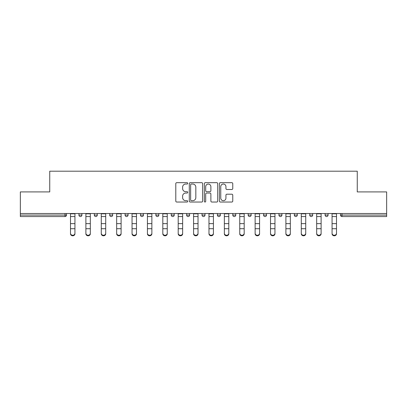 <?xml version="1.0" encoding="UTF-8"?>
<svg xmlns="http://www.w3.org/2000/svg" width="407" height="407" viewBox="0 0 407 407"><rect width="100%" height="100%" fill="white"/><g stroke="black" fill="none" stroke-linecap="round" stroke-linejoin="round"><path stroke-width="0.61" d="M187.719 183.353A0.677 0.677 0 0 0 187.042 182.672L176.755 182.672A0.967 0.967 0 0 0 175.788 183.643L175.788 201.068A0.967 0.967 0 0 0 176.755 202.035L187.042 202.035A0.677 0.677 0 0 0 187.719 201.358A0.677 0.677 0 0 0 187.042 200.682L185.709 200.682A3.098 3.098 0 0 1 182.616 197.583L182.616 196.128A3.098 3.098 0 0 1 185.709 193.035L187.042 193.035A0.677 0.677 0 0 0 187.719 192.353A0.677 0.677 0 0 0 187.042 191.677L185.709 191.677A3.098 3.098 0 0 1 182.616 188.578L182.616 187.128A3.098 3.098 0 0 1 185.709 184.03L187.042 184.03A0.677 0.677 0 0 0 187.719 183.353M231.792 189.499A0.967 0.967 0 0 0 232.758 188.533L232.758 183.643A0.967 0.967 0 0 0 231.792 182.672L220.37 182.672A0.967 0.967 0 0 0 219.398 183.643L219.398 201.068A0.967 0.967 0 0 0 220.37 202.035L231.792 202.035A0.967 0.967 0 0 0 232.758 201.068L232.758 195.162A0.967 0.967 0 0 0 231.792 194.195L226.903 194.195A0.967 0.967 0 0 0 225.936 195.162L225.936 198.092A2.59 2.59 0 0 1 223.346 200.682A2.59 2.59 0 0 1 220.757 198.092L220.757 186.62A2.59 2.59 0 0 1 223.346 184.03A2.59 2.59 0 0 1 225.936 186.62L225.936 188.533A0.967 0.967 0 0 0 226.903 189.499L231.792 189.499M20.35 213.512L20.35 191.911L49.74 191.911L49.74 171.199L357.26 171.199L357.26 191.911L386.65 191.911L386.65 213.512L20.35 213.512L20.35 215.089L65.028 215.089L65.028 213.512M202.65 183.643A0.967 0.967 0 0 0 201.684 182.672L190.262 182.672A0.967 0.967 0 0 0 189.296 183.643L189.296 201.068A0.967 0.967 0 0 0 190.262 202.035L201.684 202.035A0.967 0.967 0 0 0 202.65 201.068L202.65 183.643M205.316 182.672L216.738 182.672A0.967 0.967 0 0 1 217.704 183.643L217.704 201.068A0.967 0.967 0 0 1 216.738 202.035L211.849 202.035A0.967 0.967 0 0 1 210.882 201.068L210.882 194.002A0.967 0.967 0 0 0 209.915 193.035L206.67 193.035A0.967 0.967 0 0 0 205.703 194.002L205.703 201.358A0.677 0.677 0 0 1 205.026 202.035A0.677 0.677 0 0 1 204.35 201.358L204.35 183.643A0.967 0.967 0 0 1 205.316 182.672M65.028 216.57A1.48 1.48 0 0 0 66.509 215.089L65.028 215.089L65.028 216.57A1.48 1.48 0 0 0 66.509 215.089L66.509 213.512L66.509 215.089A1.48 1.48 0 0 1 65.028 216.57L20.35 216.57L20.35 215.089M386.65 213.512L386.65 216.57L341.972 216.57A1.48 1.48 0 0 1 340.491 215.089L340.491 213.512M78.933 213.512L78.933 215.089L78.933 213.512M80.413 216.57A1.48 1.48 0 0 1 78.933 215.089A1.48 1.48 0 0 0 80.413 216.57A1.48 1.48 0 0 0 81.893 215.089L81.893 213.512L81.893 215.089A1.48 1.48 0 0 1 80.413 216.57A1.48 1.48 0 0 1 78.933 215.089L81.893 215.089A1.48 1.48 0 0 1 80.413 216.57M94.322 213.512L94.322 215.089L94.322 213.512M97.278 213.512L97.278 215.089L97.278 213.512M109.707 213.512L109.707 215.089L109.707 213.512M112.663 213.512L112.663 215.089A1.48 1.48 0 0 1 111.187 216.57A1.48 1.48 0 0 1 109.707 215.089A1.48 1.48 0 0 0 111.187 216.57A1.48 1.48 0 0 0 112.663 215.089A1.48 1.48 0 0 1 111.187 216.57A1.48 1.48 0 0 1 109.707 215.089L112.663 215.089M125.091 213.512L125.091 215.089L125.091 213.512M128.052 213.512L128.052 215.089L128.052 213.512M140.476 213.512L140.476 215.089L140.476 213.512M143.437 213.512L143.437 215.089L143.437 213.512M158.822 213.512L158.822 215.089L155.866 215.089A1.48 1.48 0 0 0 157.341 216.57A1.48 1.48 0 0 1 155.866 215.089L155.866 213.512M171.25 213.512L171.25 215.089L171.25 213.512M174.206 213.512L174.206 215.089L174.206 213.512M186.635 213.512L186.635 215.089L186.635 213.512M189.596 213.512L189.596 215.089L189.596 213.512M202.02 213.512L202.02 215.089L202.02 213.512M204.98 213.512L204.98 215.089A1.48 1.48 0 0 1 203.5 216.57A1.48 1.48 0 0 1 202.02 215.089A1.48 1.48 0 0 0 203.5 216.57A1.48 1.48 0 0 1 202.02 215.089L204.98 215.089A1.48 1.48 0 0 1 203.5 216.57M217.404 213.512L217.404 215.089L217.404 213.512M220.365 213.512L220.365 215.089L220.365 213.512M232.794 213.512L232.794 215.089L232.794 213.512M235.75 213.512L235.75 215.089A1.48 1.48 0 0 1 234.269 216.57A1.48 1.48 0 0 1 232.794 215.089L235.75 215.089A1.48 1.48 0 0 1 234.269 216.57A1.48 1.48 0 0 0 235.75 215.089M248.178 213.512L248.178 215.089L248.178 213.512M251.134 213.512L251.134 215.089L251.134 213.512M263.563 213.512L263.563 215.089L263.563 213.512M266.524 213.512L266.524 215.089L266.524 213.512M281.909 213.512L281.909 215.089A1.48 1.48 0 0 1 280.428 216.57A1.48 1.48 0 0 1 278.948 215.089L278.948 213.512M297.293 213.512L297.293 215.089A1.48 1.48 0 0 1 295.813 216.57A1.48 1.48 0 0 1 294.337 215.089L294.337 213.512M312.678 213.512L312.678 215.089A1.48 1.48 0 0 1 311.202 216.57A1.48 1.48 0 0 1 309.722 215.089L309.722 213.512M328.067 213.512L328.067 215.089A1.48 1.48 0 0 1 326.587 216.57A1.48 1.48 0 0 1 325.107 215.089L325.107 213.512M95.798 216.57A1.48 1.48 0 0 1 94.322 215.089A1.48 1.48 0 0 0 95.798 216.57A1.48 1.48 0 0 0 97.278 215.089A1.48 1.48 0 0 1 95.798 216.57A1.48 1.48 0 0 1 94.322 215.089L97.278 215.089A1.48 1.48 0 0 1 95.798 216.57M126.572 216.57A1.48 1.48 0 0 1 125.091 215.089A1.48 1.48 0 0 0 126.572 216.57A1.48 1.48 0 0 0 128.052 215.089A1.48 1.48 0 0 1 126.572 216.57A1.48 1.48 0 0 1 125.091 215.089L128.052 215.089A1.48 1.48 0 0 1 126.572 216.57M141.957 216.57A1.48 1.48 0 0 1 140.476 215.089A1.48 1.48 0 0 0 141.957 216.57A1.48 1.48 0 0 0 143.437 215.089A1.48 1.48 0 0 1 141.957 216.57A1.48 1.48 0 0 1 140.476 215.089L143.437 215.089A1.48 1.48 0 0 1 141.957 216.57M157.341 216.57A1.48 1.48 0 0 0 158.822 215.089A1.48 1.48 0 0 1 157.341 216.57A1.48 1.48 0 0 1 155.866 215.089M172.731 216.57A1.48 1.48 0 0 1 171.25 215.089A1.48 1.48 0 0 0 172.731 216.57A1.48 1.48 0 0 0 174.206 215.089A1.48 1.48 0 0 1 172.731 216.57A1.48 1.48 0 0 1 171.25 215.089L174.206 215.089A1.48 1.48 0 0 1 172.731 216.57M188.115 216.57A1.48 1.48 0 0 1 186.635 215.089L189.596 215.089A1.48 1.48 0 0 1 188.115 216.57A1.48 1.48 0 0 0 189.596 215.089M218.885 216.57A1.48 1.48 0 0 1 217.404 215.089A1.48 1.48 0 0 0 218.885 216.57A1.48 1.48 0 0 0 220.365 215.089A1.48 1.48 0 0 1 218.885 216.57A1.48 1.48 0 0 1 217.404 215.089L220.365 215.089A1.48 1.48 0 0 1 218.885 216.57M249.659 216.57A1.48 1.48 0 0 1 248.178 215.089L251.134 215.089A1.48 1.48 0 0 1 249.659 216.57A1.48 1.48 0 0 0 251.134 215.089M265.043 216.57A1.48 1.48 0 0 1 263.563 215.089A1.48 1.48 0 0 0 265.043 216.57A1.48 1.48 0 0 0 266.524 215.089A1.48 1.48 0 0 1 265.043 216.57A1.48 1.48 0 0 1 263.563 215.089L266.524 215.089A1.48 1.48 0 0 1 265.043 216.57M191.326 184.03A0.677 0.677 0 0 0 190.649 184.707L190.649 200.005A0.677 0.677 0 0 0 191.326 200.682L192.73 200.682A3.098 3.098 0 0 0 195.828 197.583L195.828 187.128A3.098 3.098 0 0 0 192.73 184.03L191.326 184.03M210.882 186.665A2.59 2.59 0 0 0 208.292 184.076A2.59 2.59 0 0 0 205.703 186.665L205.703 190.71A0.967 0.967 0 0 0 206.67 191.677L209.915 191.677A0.967 0.967 0 0 0 210.882 190.71L210.882 186.665M70.503 229.258L70.503 233.247A2.218 2.015 0 0 0 74.939 233.247L74.939 233.786A2.218 2.015 180 0 1 70.503 233.786M74.939 229.258L74.939 233.786M74.939 233.247L74.939 213.512M70.503 233.247L70.503 213.512M85.887 229.258L85.887 233.247A2.218 2.015 0 0 0 90.323 233.247L90.323 233.786A2.218 2.015 180 0 1 85.887 233.786M90.323 229.258L90.323 233.786M101.272 229.258L101.272 233.247A2.218 2.015 0 0 0 103.49 235.261A2.218 2.015 0 0 0 105.713 233.247L105.713 233.786A2.218 2.015 180 0 1 103.49 235.801A2.218 2.015 180 0 1 101.272 233.786M105.713 229.258L105.713 233.786M116.661 229.258L116.661 233.247A2.218 2.015 0 0 0 121.098 233.247L121.098 233.786A2.218 2.015 180 0 1 116.661 233.786M121.098 229.258L121.098 233.786M132.046 229.258L132.046 233.247A2.218 2.015 0 0 0 136.482 233.247L136.482 233.786A2.218 2.015 180 0 1 132.046 233.786M136.482 229.258L136.482 233.786M147.431 229.258L147.431 233.247A2.218 2.015 0 0 0 151.867 233.247L151.867 233.786A2.218 2.015 180 0 1 147.431 233.786M151.867 229.258L151.867 233.786M90.323 233.247L90.323 213.512M85.887 233.247L85.887 213.512M105.713 233.247L105.713 213.512M101.272 233.247L101.272 213.512M121.098 233.247L121.098 213.512M116.661 233.247L116.661 213.512M136.482 233.247L136.482 213.512M132.046 233.247L132.046 213.512M151.867 233.247L151.867 213.512M147.431 233.247L147.431 213.512M162.815 229.258L162.815 233.247A2.218 2.015 0 0 0 165.033 235.261A2.218 2.015 0 0 0 167.257 233.247L167.257 233.786A2.218 2.015 180 0 1 165.033 235.801A2.218 2.015 180 0 1 162.815 233.786M167.257 229.258L167.257 233.786M167.257 233.247L167.257 213.512M162.815 233.247L162.815 213.512M178.2 229.258L178.2 233.247A2.218 2.015 0 0 0 180.423 235.261A2.218 2.015 0 0 0 182.641 233.247L182.641 233.786A2.218 2.015 180 0 1 180.423 235.801A2.218 2.015 180 0 1 178.2 233.786M182.641 229.258L182.641 233.786M182.641 233.247L182.641 213.512M178.2 233.247L178.2 213.512M193.59 229.258L193.59 233.247A2.218 2.015 0 0 0 198.026 233.247L198.026 233.786A2.218 2.015 180 0 1 193.59 233.786M198.026 229.258L198.026 233.786M198.026 233.247L198.026 213.512M193.59 233.247L193.59 213.512M208.974 229.258L208.974 233.247A2.218 2.015 0 0 0 213.41 233.247L213.41 233.786A2.218 2.015 180 0 1 208.974 233.786M213.41 229.258L213.41 233.786M213.41 233.247L213.41 213.512M208.974 233.247L208.974 213.512M224.359 229.258L224.359 233.247A2.218 2.015 0 0 0 226.577 235.261A2.218 2.015 0 0 0 228.8 233.247L228.8 233.786A2.218 2.015 180 0 1 226.577 235.801A2.218 2.015 180 0 1 224.359 233.786M228.8 229.258L228.8 233.786M228.8 233.247L228.8 213.512M224.359 233.247L224.359 213.512M239.743 229.258L239.743 233.247A2.218 2.015 0 0 0 241.967 235.261A2.218 2.015 0 0 0 244.185 233.247L244.185 233.786A2.218 2.015 180 0 1 241.967 235.801A2.218 2.015 180 0 1 239.743 233.786M244.185 229.258L244.185 233.786M244.185 233.247L244.185 213.512M239.743 233.247L239.743 213.512M255.133 229.258L255.133 233.247A2.218 2.015 0 0 0 259.569 233.247L259.569 233.786A2.218 2.015 180 0 1 255.133 233.786M259.569 229.258L259.569 233.786M259.569 233.247L259.569 213.512M255.133 233.247L255.133 213.512M270.518 229.258L270.518 233.247A2.218 2.015 0 0 0 274.954 233.247L274.954 233.786A2.218 2.015 180 0 1 270.518 233.786M274.954 229.258L274.954 233.786M274.954 233.247L274.954 213.512M270.518 233.247L270.518 213.512M285.902 229.258L285.902 233.247A2.218 2.015 0 0 0 290.339 233.247L290.339 233.786A2.218 2.015 180 0 1 285.902 233.786M290.339 229.258L290.339 233.786M290.339 233.247L290.339 213.512M285.902 233.247L285.902 213.512M301.287 229.258L301.287 233.247A2.218 2.015 0 0 0 303.51 235.261A2.218 2.015 0 0 0 305.728 233.247L305.728 233.786A2.218 2.015 180 0 1 303.51 235.801A2.218 2.015 180 0 1 301.287 233.786M305.728 229.258L305.728 233.786M305.728 233.247L305.728 213.512M301.287 233.247L301.287 213.512M316.677 229.258L316.677 233.247A2.218 2.015 0 0 0 321.113 233.247L321.113 233.786A2.218 2.015 180 0 1 316.677 233.786M321.113 229.258L321.113 233.786M321.113 233.247L321.113 213.512M316.677 233.247L316.677 213.512M332.061 229.258L332.061 233.247A2.218 2.015 0 0 0 336.497 233.247L336.497 233.786A2.218 2.015 180 0 1 332.061 233.786M336.497 229.258L336.497 233.786M336.497 233.247L336.497 213.512M332.061 233.247L332.061 213.512M341.972 213.512L341.972 215.089L386.65 215.089M340.491 215.089L341.972 215.089L341.972 216.57M280.428 216.57A1.48 1.48 0 0 0 281.909 215.089L278.948 215.089M295.813 216.57A1.48 1.48 0 0 0 297.293 215.089L294.337 215.089M311.202 216.57A1.48 1.48 0 0 0 312.678 215.089L309.722 215.089M326.587 216.57A1.48 1.48 0 0 0 328.067 215.089L325.107 215.089M70.503 223.626L74.939 223.626M70.503 228.719L74.939 228.719M70.503 216.57L74.939 216.57M70.503 213.807L74.939 213.807M85.887 223.626L90.323 223.626M85.887 228.719L90.323 228.719M85.887 216.57L90.323 216.57M85.887 213.807L90.323 213.807M101.272 223.626L105.713 223.626M101.272 228.719L105.713 228.719M101.272 216.57L105.713 216.57M101.272 213.807L105.713 213.807M116.661 223.626L121.098 223.626M116.661 228.719L121.098 228.719M116.661 216.57L121.098 216.57M116.661 213.807L121.098 213.807M132.046 223.626L136.482 223.626M132.046 228.719L136.482 228.719M132.046 216.57L136.482 216.57M132.046 213.807L136.482 213.807M147.431 223.626L151.867 223.626M147.431 228.719L151.867 228.719M147.431 216.57L151.867 216.57M147.431 213.807L151.867 213.807M162.815 223.626L167.257 223.626M162.815 228.719L167.257 228.719M162.815 216.57L167.257 216.57M162.815 213.807L167.257 213.807M178.2 223.626L182.641 223.626M178.2 228.719L182.641 228.719M178.2 216.57L182.641 216.57M178.2 213.807L182.641 213.807M193.59 223.626L198.026 223.626M193.59 228.719L198.026 228.719M193.59 216.57L198.026 216.57M193.59 213.807L198.026 213.807M208.974 223.626L213.41 223.626M208.974 228.719L213.41 228.719M208.974 216.57L213.41 216.57M208.974 213.807L213.41 213.807M224.359 223.626L228.8 223.626M224.359 228.719L228.8 228.719M224.359 216.57L228.8 216.57M224.359 213.807L228.8 213.807M239.743 223.626L244.185 223.626M239.743 228.719L244.185 228.719M239.743 216.57L244.185 216.57M239.743 213.807L244.185 213.807M255.133 223.626L259.569 223.626M255.133 228.719L259.569 228.719M255.133 216.57L259.569 216.57M255.133 213.807L259.569 213.807M270.518 223.626L274.954 223.626M270.518 228.719L274.954 228.719M270.518 216.57L274.954 216.57M270.518 213.807L274.954 213.807M285.902 223.626L290.339 223.626M285.902 228.719L290.339 228.719M285.902 216.57L290.339 216.57M285.902 213.807L290.339 213.807M301.287 223.626L305.728 223.626M301.287 228.719L305.728 228.719M301.287 216.57L305.728 216.57M301.287 213.807L305.728 213.807M316.677 223.626L321.113 223.626M316.677 228.719L321.113 228.719M316.677 216.57L321.113 216.57M316.677 213.807L321.113 213.807M332.061 223.626L336.497 223.626M332.061 228.719L336.497 228.719M332.061 216.57L336.497 216.57M332.061 213.807L336.497 213.807"/></g></svg>
